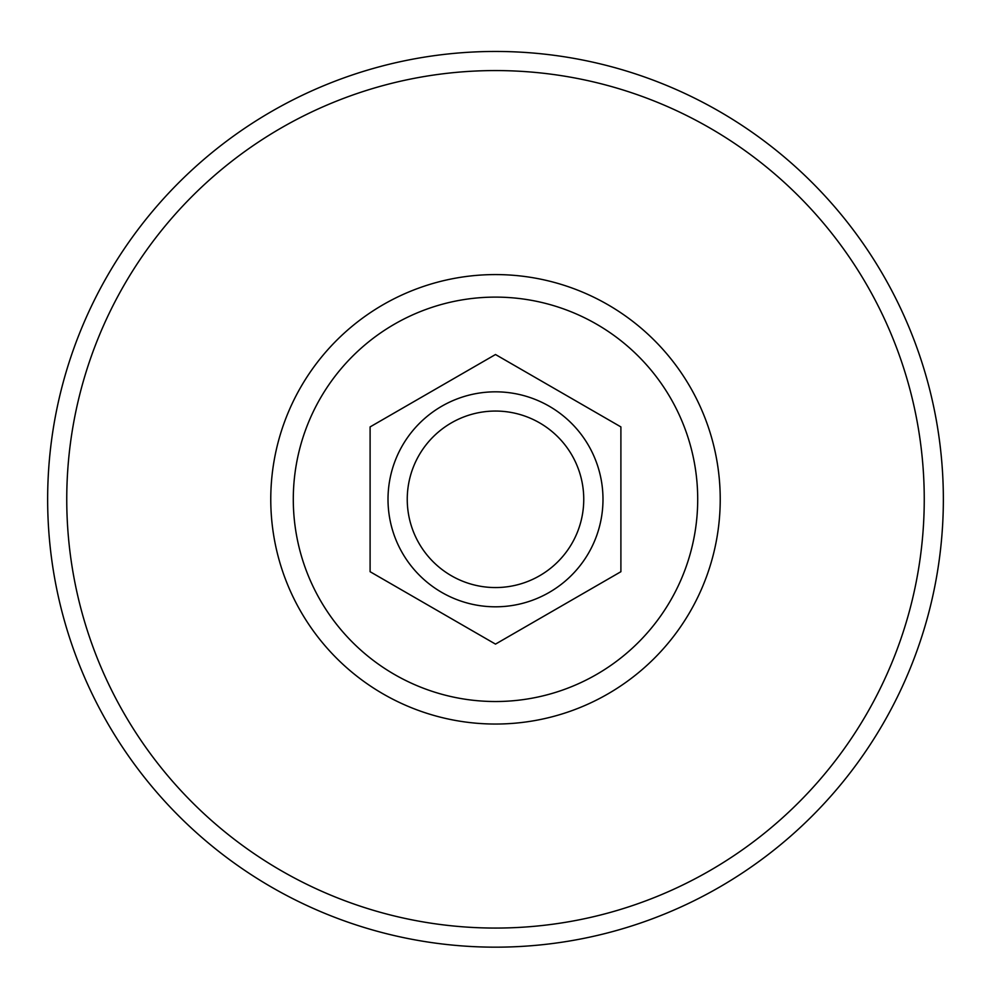 <?xml version="1.0" encoding="UTF-8"?>
<svg xmlns="http://www.w3.org/2000/svg" width="991" height="991" viewBox="0 0 991 991"><rect width="100%" height="100%" fill="white"/><g stroke="black" fill="none" stroke-linecap="round" stroke-linejoin="round"><path stroke-width="1.49" d="M370.101 426.91L370.101 571.708L495.5 644.113L620.899 571.708L620.899 426.91L495.5 354.518L370.101 426.91M495.5 391.829A107.486 107.486 0 0 1 588.592 553.052A107.486 107.486 0 0 1 402.408 553.052A107.486 107.486 0 0 1 495.5 391.829M495.5 411.054A88.261 88.261 0 0 1 571.931 543.44A88.261 88.261 0 0 1 419.069 543.44A88.261 88.261 0 0 1 495.5 411.054M495.5 51.458A447.858 447.858 0 0 1 883.353 723.244A447.858 447.858 0 0 1 107.647 723.244A447.858 447.858 0 0 1 495.5 51.458M495.5 297.114A202.189 202.189 0 0 1 670.61 600.41A202.189 202.189 0 0 1 320.39 600.41A202.189 202.189 0 0 1 495.5 297.114M495.5 274.581A224.734 224.734 0 0 1 690.12 611.682A224.734 224.734 0 0 1 300.88 611.682A224.734 224.734 0 0 1 495.5 274.581M495.5 70.572A428.731 428.731 0 0 1 866.803 713.681A428.731 428.731 0 0 1 124.197 713.681A428.731 428.731 0 0 1 495.5 70.572"/></g></svg>
